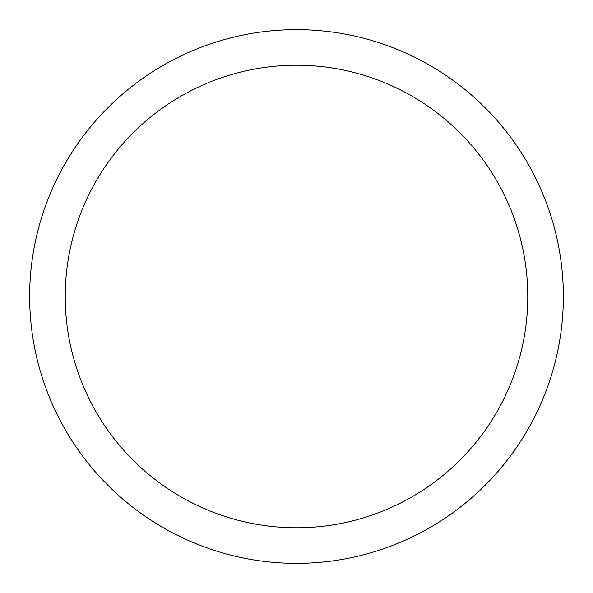<?xml version="1.0" encoding="UTF-8"?>
<svg xmlns="http://www.w3.org/2000/svg" width="593" height="593" viewBox="0 0 593 593"><rect width="100%" height="100%" fill="white"/><g stroke="black" fill="none" stroke-linecap="round" stroke-linejoin="round"><path stroke-width="0.89" d="M296.5 29.65A266.85 266.85 0 0 1 563.35 296.5A266.85 266.85 0 0 1 296.5 563.35A266.85 266.85 0 0 1 29.65 296.5A266.85 266.85 0 0 1 296.5 29.65M296.5 65.23A231.27 231.27 0 0 1 527.77 296.5A231.27 231.27 0 0 1 296.5 527.77A231.27 231.27 0 0 1 65.23 296.5A231.27 231.27 0 0 1 296.5 65.23"/></g></svg>
